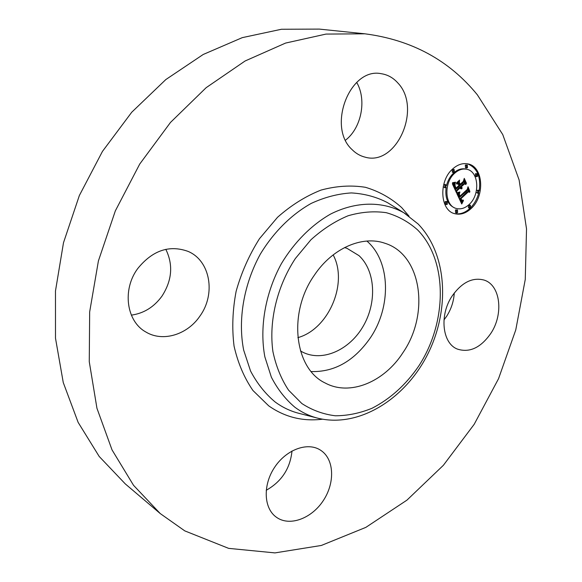 <?xml version="1.0" encoding="UTF-8"?>
<svg xmlns="http://www.w3.org/2000/svg" width="582" height="582" viewBox="0 0 582 582"><rect width="100%" height="100%" fill="white"/><g stroke="black" fill="none" stroke-linecap="round" stroke-linejoin="round"><path stroke-width="0.87" d="M366.9 241.057C390.638 261.376 391.504 306.91 370.268 337.953C354.191 360.986 334.505 372.189 311.217 371.571M344.559 247.568L347.01 248.339L359.014 255.651C375.521 270.943 377.049 302.458 363.233 326.153C349.6 349.971 322.603 362.186 302.713 352.175L300.458 350.939M333.159 254.894C348.392 283.019 328.699 329.172 297.86 337.64M160.239 513.564L125.305 483.918L99.195 456.463L78.141 422.387L63.256 382.541L55.494 338.193L55.479 290.956L63.496 242.716L79.356 195.523L102.447 151.415L131.721 112.246L165.826 79.559L203.213 54.475L242.272 37.641L281.448 29.26L319.329 29.1L364.907 33.807C411.678 39.896 449.173 60.244 477.386 94.859L502.746 134.566L519.108 179.947L526.521 228.872L525.262 279.433L515.768 329.907L498.541 378.693L474.185 424.307L443.389 465.28L406.949 500.134L365.852 527.372L321.337 545.458L274.959 552.9L228.653 548.368L184.778 530.879L160.239 513.564L133.525 485.293L112.035 449.901L96.947 408.273L89.264 361.698L89.664 311.901L98.416 260.889L115.338 210.873L139.731 164.044L170.497 122.424L206.166 87.671L245.102 60.986L285.587 43.068L326.007 34.083L364.907 33.807M454.28 292.957C453.771 301.316 451.217 309.1 446.612 316.31L443.971 319.947M291.997 450.985C290.2 468.51 281.601 481.612 266.2 490.291M165.812 249.322C173.356 264.788 172.083 280.386 161.985 296.122C154.026 307.056 143.812 313.392 131.343 315.131M356.693 82.382C366.936 99.951 361.4 127.996 345.548 140.153M397.79 82.906C422.314 108.157 396.531 166.627 365.016 157.133C360.171 155.932 355.849 153.415 352.059 149.589C326.778 126.912 349.949 66.814 381.399 73.732C387.75 74.729 393.214 77.792 397.79 82.906M137.65 268.666C152.419 250.449 169.187 244.68 187.942 251.344C210.328 260.518 216.024 293.961 199.975 316.011C187.506 334.65 162.8 342.383 145.82 331.973C126.476 321.417 121.994 289.807 137.65 268.666M277.381 517.9L276.254 517.129C263.733 508.275 262.722 485.177 274.493 467.484C286.097 449.675 307.267 441.854 320.093 449.901L321.497 450.839C334.264 459.955 334.963 482.893 323.439 500.382C312.105 517.987 290.738 526.477 277.381 517.9M452.221 295.874C461.919 282.35 472.526 277.076 484.02 280.058C500.535 284.962 503.845 314.164 490.764 333.486C480.761 347.694 469.703 352.918 457.576 349.149C442.269 343.656 439.068 315.066 452.221 295.874M314.389 275.148C332.358 248.15 362.426 235.252 384.855 243.24C421.717 254.53 429.887 313.683 402.991 352.597C384.273 381.959 349.949 396.437 325.222 383.021C294.441 368.726 287.624 312.854 314.389 275.148M470.918 208.72C465.738 213.405 460.369 215.064 454.818 213.703C439.999 210.655 438.413 180.937 452.789 168.845C457.721 164.517 462.785 162.873 467.986 163.92C483.467 166.561 485.162 196.461 470.918 208.72M454.309 213.55C459.7 214.663 464.894 212.954 469.885 208.436L470.438 207.905M470.671 207.672C474.512 203.685 477.211 198.746 478.76 192.868M479.204 190.896C481.118 176.775 477.204 167.747 467.462 163.811M466.808 169.282C478.95 171.392 480.274 194.941 469.041 204.58C464.974 208.24 460.769 209.549 456.426 208.502C444.699 206.137 443.44 182.712 454.76 173.167C458.66 169.726 462.675 168.431 466.808 169.282L465.76 169.042C461.635 168.191 457.619 169.486 453.713 172.919C450.242 176.179 447.834 180.391 446.503 185.549M446.139 187.251C444.823 198.287 447.914 205.279 455.4 208.225L456.426 208.502M447.209 201.539L445.194 201.568L445.332 204.282L446.365 204.558L446.227 201.845L447.209 201.539L447.354 204.253L446.365 204.558M454.156 169.478L452.17 169.529L452.352 172.294L453.393 172.548L453.211 169.777L454.156 169.478L454.338 172.243L453.393 172.548M445.768 184.72L445.936 187.469L444.961 187.775L444.801 185.018L445.768 184.72L444.735 184.458L443.6 184.938M443.208 186.713L444.961 187.775M477.327 173.676L475.37 173.727L475.53 176.441L476.578 176.688L476.418 173.974L477.327 173.676L477.487 176.397L476.578 176.688M467.288 164.975L465.324 165.033L465.498 167.791L466.553 168.031L466.371 165.273L467.288 164.975L467.47 167.732L466.553 168.031M470.394 205.17L468.408 205.191L468.525 207.854L469.565 208.138L469.441 205.468L470.394 205.17L470.518 207.832L469.565 208.138M457.474 209.913L455.466 209.935L455.59 212.612L456.615 212.896L456.499 210.218L457.474 209.913L457.598 212.59L456.615 212.896M478.557 190.249L478.695 192.933L477.764 193.231L477.633 190.554L478.557 190.249L476.469 190.416M476.061 192.271L477.764 193.231M456.906 193.697L459.729 192.889L458.812 195.225L459.547 197.385L467.564 190.11L467.899 188.35L469.681 192.3L468.284 191.885L460.98 198.658L461.853 200.135L463.308 200.092L461.941 200.521L460.835 198.928L460.427 199.168L461.65 201.205L463.439 200.623L461.737 203.984L456.906 193.697M457.125 192.715L459.86 191.98L458.23 192.875L457.125 192.715L457.969 192.933M459.344 193.973L459.875 196.229L467.273 189.397L468.03 186.742L469.914 191.551L468.044 187.404L467.448 189.601L459.787 196.694L459.344 193.973M456.543 192.897L452.367 183.796L455.262 183.192L454.484 185.898L455.815 189.405L459.285 186.204L459.038 185.673L455.975 188.495L454.935 186.095L455.066 184.145L455.117 185.927L456.077 188.088L458.936 185.454L458.34 184.13L456.441 183.876L459.554 181.017L458.994 183.628L459.904 185.629L463.628 182.202L464.08 180.194L466.015 184.494L464.414 183.948L461.25 186.873L462.13 187.971L461.046 187.062L460.697 187.382L461.912 188.713L460.886 188.772L460.078 187.95L456.957 190.838L456.543 192.897M452.512 182.712L455.517 182.202L454.076 182.981L452.512 182.712M456.412 182.995L459.613 180.049L456.412 182.995M459.365 182.508L460.18 184.305L463.345 181.395L464.261 178.368L466.538 183.439L464.283 179.045L463.534 181.533L460.086 184.712L459.365 182.508M455.779 191.245L459.038 187.695L460.078 187.95M456.957 190.838L455.917 190.569M460.544 188.553L460.951 188.299M461.693 188.481L459.765 187.397L460.006 186.8L461.046 187.062M460.362 186.887L463.374 183.694L464.414 183.948M464.923 184.123L463.767 181.569M458.289 184.116L458.187 182.275M456.557 183.774L458.34 184.13M453.742 186.807L453.436 185.28L453.895 183.643M461.271 188.852L460.828 188.743M461.475 188.837L460.646 188.633M461.693 188.794L460.653 188.532M461.912 188.713L460.871 188.452M461.548 188.43L460.508 188.168M461.41 188.364L460.377 188.102M461.286 188.284L460.246 188.022M461.177 188.19L460.136 187.928M461.068 188.073L460.027 187.819M460.973 187.95L459.933 187.688M460.886 187.811L459.845 187.55M460.806 187.659L459.765 187.397M460.748 187.52L459.707 187.258M460.697 187.382L459.656 187.12M462.079 187.63L461.257 187.426M461.737 187.484L461.199 187.346M461.642 187.411L461.17 187.288M461.548 187.324L461.126 187.222M461.461 187.229L461.082 187.135M461.381 187.12L460.34 186.866M461.308 187.004L460.267 186.742M461.25 186.873L460.202 186.618M459.904 185.629L458.907 185.382M458.994 183.628L457.947 183.366M455.815 189.405L454.818 189.15M455.67 189.07L454.666 188.815M455.291 188.219L454.273 187.957M455.051 187.724L454.047 187.469M454.935 187.462L453.924 187.208M454.833 187.208L453.807 186.946M454.746 186.96L453.705 186.698M454.666 186.727L453.625 186.466M454.6 186.509L453.56 186.247M454.549 186.291L453.509 186.029M454.513 186.087L453.473 185.833M454.484 185.898L453.451 185.636M454.477 185.716L453.436 185.454M454.477 185.542L453.436 185.28M454.491 185.367L453.451 185.105M454.52 185.178L453.48 184.916M454.564 184.974L453.524 184.72M454.622 184.763L453.582 184.501M454.695 184.53L453.654 184.276M454.775 184.29L453.734 184.036M454.877 184.036L453.836 183.774M454.993 183.767L454.178 183.563M455.117 183.483L454.724 183.388M461.162 202.754L461.941 201.299L462.974 201.576M461.89 201.292L459.984 200.244M460.558 199.539L459.394 198.898L460.835 198.928M460.1 198.738L467.244 191.623L468.284 191.885M468.619 191.987L467.622 189.783M457.939 195.894L458.274 193.413M461.919 203.605L461.504 203.496M462.093 203.234L461.286 203.016M462.275 202.878L461.235 202.601M462.45 202.536L461.417 202.26M462.625 202.201L461.591 201.925M462.799 201.881L461.766 201.605M463.148 201.277L462.668 201.154M461.766 201.256L460.733 200.979M461.65 201.205L460.617 200.928M461.533 201.125L460.5 200.848M461.417 201.03L460.384 200.754M461.308 200.914L460.267 200.645M461.191 200.783L460.158 200.506M461.082 200.63L460.049 200.353M460.98 200.455L459.955 200.186M460.871 200.259L459.867 199.997M460.769 200.048L459.765 199.786M460.697 199.888L459.685 199.619M460.624 199.721L459.605 199.451M460.493 199.357L459.46 199.088M460.427 199.168L459.394 198.898M462.275 200.564L461.773 200.434M462.399 200.543L461.672 200.353M462.537 200.514L461.57 200.259M462.675 200.463L461.635 200.186M462.821 200.39L462.348 200.266M462.974 200.31L462.595 200.208M462.035 200.237L461.417 200.07M461.853 200.135L461.373 200.004M461.766 200.062L461.33 199.946M461.679 199.968L461.279 199.866M461.591 199.859L461.22 199.764M460.98 198.658L459.947 198.382M459.547 197.385L458.514 197.116M459.467 197.24L458.449 196.971M459.387 197.094L458.376 196.825M459.307 196.942L458.31 196.68M459.234 196.789L458.238 196.527M459.162 196.636L458.165 196.374M459.082 196.447L458.078 196.185M459.009 196.258L457.983 195.996M458.951 196.076L457.91 195.807M458.9 195.901L457.859 195.632M458.863 195.727L457.823 195.457M458.834 195.559L457.794 195.29M458.82 195.392L457.779 195.123M458.812 195.225L457.779 194.955M458.82 195.072L457.779 194.803M458.834 194.912L457.801 194.643M458.863 194.759L457.83 194.49M458.907 194.599L457.867 194.33M458.958 194.432L457.918 194.162M459.023 194.257L457.983 193.995M459.103 194.082L458.063 193.813M459.191 193.901L458.15 193.631M459.293 193.711L458.26 193.442M459.409 193.522L458.638 193.319M459.533 193.319L459.016 193.188M457.503 193.013L457.117 192.918M457.728 192.984L457.117 192.824M458.23 192.875L457.517 192.686M458.514 192.795L457.867 192.627M458.812 192.693L458.223 192.54M459.125 192.584L458.587 192.438M459.46 192.453L458.958 192.322M459.896 192.271L459.431 192.155M453.451 183.039L452.992 182.726M453.131 183.039L452.476 182.879M453.771 183.017L452.731 182.763M454.076 182.981L453.065 182.726M454.375 182.923L453.553 182.712M454.673 182.843L453.982 182.668M454.957 182.741L454.389 182.603M455.233 182.624L454.768 182.508M455.495 182.486L455.109 182.392M301.862 403.544L288.563 390.158C281.215 379.057 275.999 366.194 272.914 351.572C268.688 321.315 276.996 286.431 295.365 258.517L310.89 239.813C322.603 229.228 335.006 221.211 348.109 215.762C361.269 211.943 373.993 210.924 386.288 212.692C398.03 216.017 408.448 221.735 417.541 229.854C448.067 260.787 447.318 322.486 418.611 366.245C405.778 384.877 390.267 398.874 372.073 408.244C359.887 413.227 347.658 415.737 335.377 415.781C323.316 414.311 312.148 410.23 301.862 403.544M318.951 418.487L316.448 417.847C308.744 415.708 301.592 412.202 295.001 407.335C285.5 399.361 277.621 389.307 271.372 377.194L264.854 356.846C259.354 327.462 265.334 293.001 281.404 263.624C294.288 242.214 311.443 225.016 330.525 214.103C356.286 201.096 383.058 201.11 403.923 212.808L406.12 214.176M297.686 413.009C289.669 410.783 282.212 407.16 275.322 402.133C265.392 393.89 257.142 383.531 250.558 371.032L243.654 350.066C237.74 319.787 243.771 284.307 260.336 254.13C273.635 232.145 291.393 214.532 311.195 203.416C324.618 197.233 337.989 193.741 351.317 192.926C364.325 193.661 376.365 196.883 387.445 202.609L403.923 212.808L418.102 223.968C447.893 254.712 450.061 311.043 427.057 355.507C404.184 399.972 357.617 428.839 316.448 417.847L297.686 413.009M322.435 419.215C302.735 421.615 284.816 417.156 268.695 405.836L252.952 390.507C244.178 377.762 237.885 362.957 234.059 346.101C231.854 328.415 232.545 310.155 236.125 291.306C241.363 272.616 249.14 255.098 259.448 238.729L277.534 217.29C291.204 205.22 305.681 196.156 320.973 190.103C336.323 185.942 351.142 185.011 365.438 187.302C379.086 191.362 391.177 198.135 401.711 207.621L409.051 216.177M453.211 169.777L452.17 169.529M469.441 205.468L468.408 205.191"/></g></svg>
